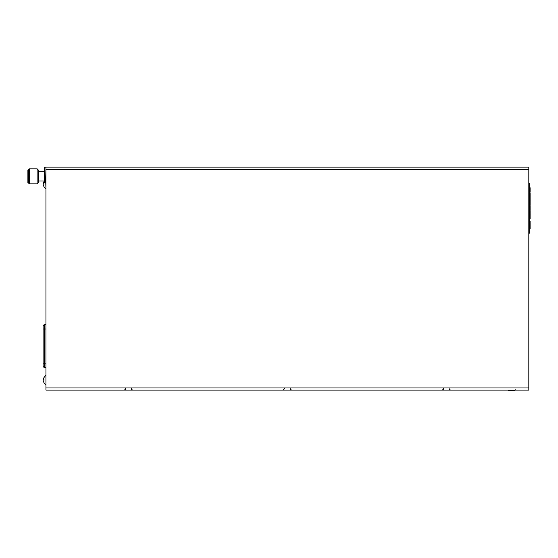<?xml version="1.0" encoding="UTF-8"?>
<svg xmlns="http://www.w3.org/2000/svg" width="558" height="558" viewBox="0 0 558 558"><rect width="100%" height="100%" fill="white"/><g stroke="black" fill="none" stroke-linecap="round" stroke-linejoin="round"><path stroke-width="0.84" d="M528.824 183.449L529.675 183.449L529.675 233.16L528.824 233.16M529.675 188.939L530.1 188.939L530.1 187.704L529.675 187.704M530.1 188.939L530.1 191.017L529.675 191.017M530.1 191.017L530.1 192.252L529.675 192.252M529.675 197.141L530.1 197.141L530.1 192.887L529.675 192.887M529.675 197.406L530.1 197.406L530.1 200.622L529.675 200.622M529.675 205.379L530.1 205.379L530.1 201.089L529.675 201.089M529.675 205.881L530.1 205.881L530.1 207.116L529.675 207.116M530.1 207.116L530.1 210.464L529.675 210.464M529.675 213.275L530.1 213.275L530.1 210.833L529.675 210.833M530.1 213.275L530.1 213.944L529.675 213.944M530.1 213.944L530.1 214.649L529.675 214.649M530.1 214.649L529.675 215.081M529.675 215.353L530.1 215.353L530.1 217.397L529.675 217.397M530.1 217.397L530.1 218.799L529.675 218.799M529.675 221.142L530.1 221.142C530.1 217.257 530.1 217.257 530.1 221.142L530.1 222.384L529.675 222.384M529.675 222.649L530.1 222.649L530.1 228.906L529.675 228.906M530.1 225.76L529.675 225.76M513.918 390.098L513.946 390.579L514.657 390.426A0.711 0.704 180 0 0 515.222 390.098M515.327 389.791L513.946 390.586L508.226 390.865L508.226 390.098M511.707 390.098L508.226 390.272L508.226 390.865L508.226 390.279L508.226 390.865L513.946 390.586L515.327 389.763M29.602 183.875L37.135 183.875L38.551 182.459L38.551 170.246L38.551 182.459L37.135 183.875L37.135 168.823L38.551 170.246L37.135 168.823L29.602 168.823L29.602 183.875L28.751 183.024A0.851 0.851 180 0 0 29.602 183.875L28.751 183.024L28.751 169.674A0.851 0.851 0 0 1 29.602 168.823L28.751 169.674L29.602 168.823M27.9 169.96L28.751 169.96L27.9 169.96L27.9 182.738L28.751 182.738M45.937 375.471L45.937 384.839M43.956 377.668L43.956 377.668A6.068 6.068 0 0 0 43.461 379.447L43.956 379.447A5.58 5.58 0 0 0 43.956 380.863L43.461 380.863A6.068 6.068 0 0 0 43.956 382.642L43.956 382.642M45.707 180.255L45.937 188.848M43.956 181.678L43.956 181.678A6.068 6.068 0 0 0 43.461 183.449L43.956 183.449A5.58 5.58 0 0 0 43.956 184.872L43.461 184.872A6.068 6.068 0 0 0 43.956 186.644L43.956 186.644M528.824 387.963L528.824 390.098L45.937 390.098L45.937 387.963L528.824 387.963L528.824 167.121L45.937 167.121L45.937 387.963M43.099 364.534L43.099 356.597M43.099 327.609L43.099 365.95A1.423 1.423 0 0 0 44.514 367.373A1.423 1.423 0 0 1 43.099 365.95M43.099 363.112L43.099 329.025L43.099 363.112L44.514 363.112L44.514 367.373L45.937 367.373M45.937 324.763L44.514 324.763A1.423 1.423 180 0 0 43.099 326.186A1.423 1.423 0 0 1 44.514 324.763L44.514 363.112L45.937 363.112M45.651 181.322L45.651 182.738L44.235 182.738L44.235 181.322L45.651 181.322L45.937 168.537M44.235 181.322L44.235 168.537A1.423 1.423 0 0 1 45.651 167.121L45.937 167.121M530.1 194.282L529.675 194.282M528.824 169.248L45.937 169.248M45.937 329.025L43.099 329.025L43.099 326.186A1.423 1.423 0 0 1 44.514 324.763M508.226 390.872L513.946 390.579M44.235 180.966L38.551 180.966M44.235 171.731L38.551 171.731M45.707 384.95L43.908 382.642M45.707 375.36L43.908 377.668M45.798 188.988L43.908 186.644M44.235 181.05L43.908 181.678M290.892 389.882L291.639 390.098C290.286 389.421 289.811 388.947 290.223 388.675M131.297 388.675C130.935 389.024 131.409 389.498 132.713 390.098M449.148 388.675C448.785 389.024 449.26 389.498 450.564 390.098M443.464 388.675C443.826 389.024 443.352 389.498 442.048 390.098M284.538 388.675L283.115 390.098M125.613 388.675C125.975 389.024 125.501 389.498 124.19 390.098"/></g></svg>
